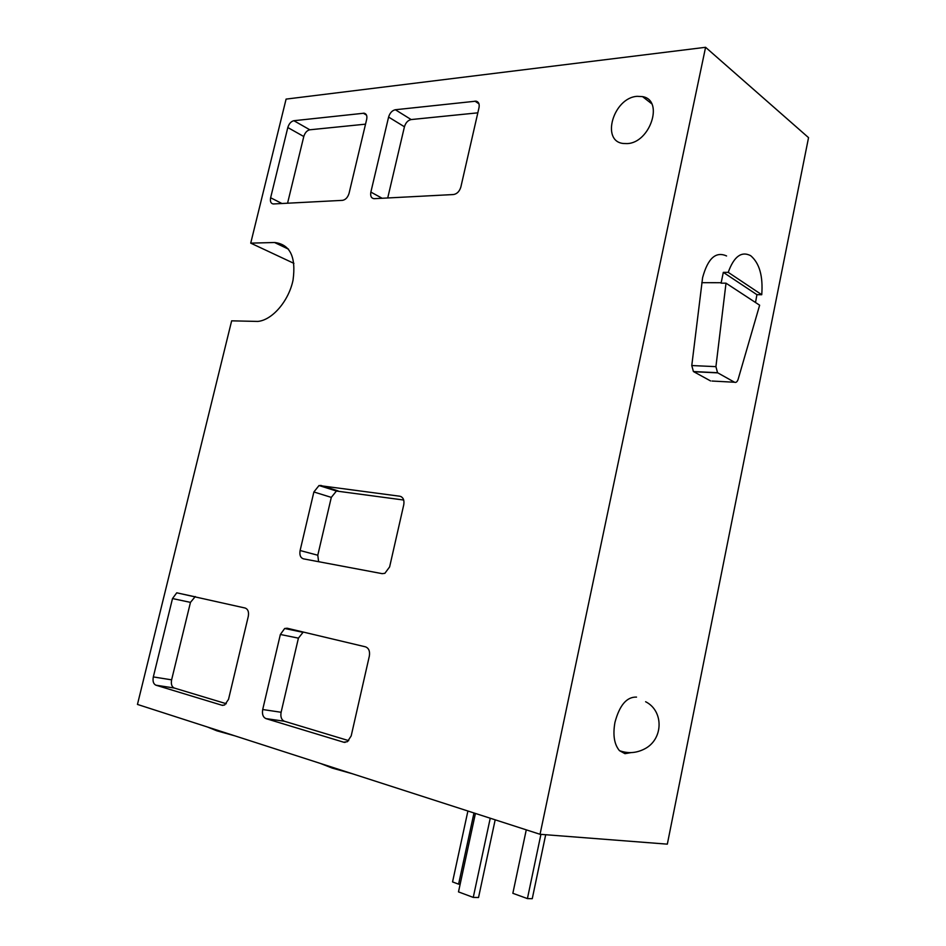 <?xml version="1.0" encoding="UTF-8"?>
<svg xmlns="http://www.w3.org/2000/svg" width="946" height="946" viewBox="0 0 946 946"><rect width="100%" height="100%" fill="white"/><g stroke="black" fill="none" stroke-linecap="round" stroke-linejoin="round"><path stroke-width="1.42" d="M723.312 272.365L728.219 272.342C733.954 256.496 741.428 250.938 750.651 255.668C759.461 263.118 763.15 276.137 761.743 294.714L756.918 294.679L723.312 272.365L721.1 283.161L726.008 283.173L759.638 305.203L738.164 379.192C737.277 381.829 736.059 382.846 734.545 382.243L712.078 381.037M726.563 255.964C715.826 251.128 707.845 258.341 702.606 277.639L691.774 365.546L693.418 371.542L710.623 380.966M755.523 302.507L756.918 294.679M636.528 697.096C626.749 696.764 619.559 705.184 614.947 722.389C612.724 734.983 614.226 744.396 619.464 750.651L624.951 753.666L631.041 752.614M352.669 773.84L332.294 768.117L320.351 763.422M234.892 735.858L216.918 730.832L207.316 726.966M637.214 96.326C613.398 97.615 600.533 141.462 623.449 143.496L627.032 143.591C650.115 143.153 664.293 100.099 642.547 96.622L637.214 96.326M540.048 834.289L667.332 844.151L808.546 137.643L705.586 47.3L286.094 99.105L250.725 243.134L274.671 242.507C290.091 244.387 296.216 256.934 293.035 280.158C288.743 301.041 272.259 320.138 257.832 321.427L231.652 320.836L137.454 704.427L540.048 834.289L705.586 47.3M726.008 283.173L715.921 366.646L717.541 372.724L734.545 382.243M399.827 496.224L319.027 485.523L313.883 491.967L300.107 550.525C299.362 555.042 300.473 557.821 303.453 558.85L382.172 573.654L384.868 573.323L389.622 566.914L403.765 504.738C404.486 499.996 403.173 497.158 399.827 496.224L401.234 496.685M365.487 646.839L287.158 628.227L284.663 628.499L280.359 634.482L262.704 709.524C261.924 714.195 263.012 717.222 265.944 718.605L343.741 742.232L347.419 741.688L351.191 735.905L369.342 656.098C370.087 651.215 368.798 648.128 365.487 646.839M245.215 608.053L176.748 592.811L172.503 598.558L153.323 676.922C152.543 681.215 153.406 683.97 155.901 685.188L222.026 705.267L224.64 704.995L228.53 699.342L248.278 616.425C249.035 611.956 248.018 609.165 245.215 608.053M388.593 117.068L370.867 192.085C370.193 196.035 371.246 198.234 374.048 198.684L453.512 194.533C457.06 193.918 459.508 191.399 460.868 186.977L479.007 107.667C479.646 104.025 478.664 101.861 476.086 101.151L395.345 109.736C392.117 110.481 389.87 112.929 388.593 117.068L404.439 126.776L387.718 197.986M287.809 127.533L270.627 197.761C269.941 201.498 270.828 203.556 273.299 203.958L342.499 200.351C345.597 199.783 347.773 197.442 349.062 193.315L366.681 119.338C367.32 115.838 366.469 113.792 364.127 113.201L293.875 120.71C291.049 121.384 289.027 123.666 287.809 127.533L303.784 136.52L287.56 203.224M250.725 243.134L293.922 263.366M365.534 124.163L309.815 129.791C306.989 130.442 304.979 132.688 303.784 136.52M477.825 112.834L411.143 119.563C407.939 120.284 405.692 122.684 404.439 126.776M195.29 596.548L190.465 602.377L171.616 679.843C170.859 684.088 171.734 686.82 174.241 688.026L226.295 703.729M303.264 632.046L298.416 638.148L281.104 712.267C280.335 716.879 281.435 719.871 284.368 721.242L348.707 740.647M403.706 500.032L336.421 491.033L331.301 497.383L317.785 555.231L318.625 561.699M761.743 294.714L728.219 272.342M495.184 819.815L478.534 897.518L473.248 897.399L490.241 818.219M473.248 897.399L458.491 891.889L475.424 813.442M545.688 834.727L532.255 898.7L527.419 898.594L540.923 834.348M527.419 898.594L512.85 893.308L526.272 829.843M460.146 884.203L458.597 884.155L473.981 812.981M458.597 884.155L452.555 881.92L467.903 811.018M721.159 282.712L701.79 282.688M274.553 242.519L288.53 249.176M309.815 129.791L293.875 120.71M366.528 115.152L363.299 113.201M281.967 203.52L270.627 197.761M411.143 119.563L395.345 109.736M478.96 103.824L474.927 101.127M382.149 198.27L370.867 192.085M222.96 705.409L222.026 705.267M174.241 688.026L155.901 685.188M171.616 679.843L153.323 676.922M190.465 602.377L172.503 598.558M345.065 742.409L343.741 742.232M284.368 721.242L265.944 718.605M281.104 712.267L262.704 709.524M298.416 638.148L280.359 634.482M317.785 555.231L300.107 550.525M331.301 497.383L313.883 491.967M338.089 490.903L320.694 485.381M715.921 366.646L691.774 365.546M717.789 372.878L693.678 371.707M619.464 750.651C627.742 753.666 635.901 753.193 643.942 749.244C663.489 739.961 664.163 711.002 645.621 701.731M274.671 242.507L288.447 249.082M642.547 96.622L651.664 103.729M366.114 114.407L364.127 113.201M478.475 102.747L476.086 101.151M194.687 596.713L176.748 592.811M302.696 632.247L284.663 628.499M336.421 491.033L319.027 485.523M717.541 372.724L693.418 371.542"/></g></svg>
